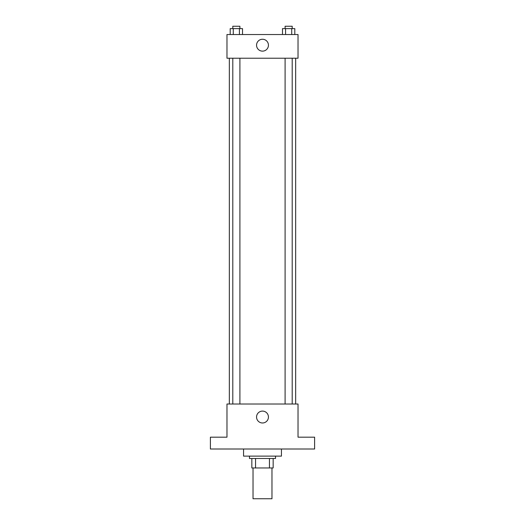 <?xml version="1.0" encoding="UTF-8"?>
<svg xmlns="http://www.w3.org/2000/svg" width="525" height="525" viewBox="0 0 525 525"><rect width="100%" height="100%" fill="white"/><g stroke="black" fill="none" stroke-linecap="round" stroke-linejoin="round"><path stroke-width="0.79" d="M253.024 467.959L253.024 498.75L271.976 498.75L271.976 467.959M269.45 458.489L269.45 467.959L251.843 467.959L251.843 458.489M269.45 467.959L273.158 467.959L273.158 458.489L273.158 467.959M275.527 456.12L275.527 458.489L249.473 458.489L249.473 456.12M255.55 458.489L255.55 467.959M243.554 449.013L243.554 456.12L281.446 456.12L281.446 449.013M314.606 449.013L210.394 449.013L210.394 437.174L226.971 437.174L226.971 404.014L298.029 404.014L298.029 437.174L314.606 437.174L314.606 449.013M268.439 417.04A5.939 5.939 0 0 1 259.527 422.185A5.939 5.939 0 0 1 259.527 411.895A5.939 5.939 0 0 1 268.439 417.04M295.66 58.222L295.66 404.014M285.095 404.014L285.095 58.222M239.905 58.222L239.905 404.014M298.029 58.222L226.971 58.222L226.971 34.538L298.029 34.538L298.029 58.222M268.439 45.196A5.939 5.939 0 0 1 259.527 50.341A5.939 5.939 0 0 1 259.527 40.051A5.939 5.939 0 0 1 268.439 45.196M294.801 34.538L294.801 28.619L282.496 28.619L282.496 34.538M291.723 28.619L291.723 34.538M285.574 28.619L285.574 34.538M285.095 28.619L285.095 26.25L292.202 26.25L292.202 28.619M242.504 34.538L242.504 28.619L230.199 28.619L230.199 34.538M239.426 28.619L239.426 34.538M233.277 28.619L233.277 34.538M232.798 28.619L232.798 26.25L239.905 26.25L239.905 28.619M229.34 58.222L229.34 404.014M292.202 404.014L292.202 58.222M232.798 58.222L232.798 404.014"/></g></svg>
